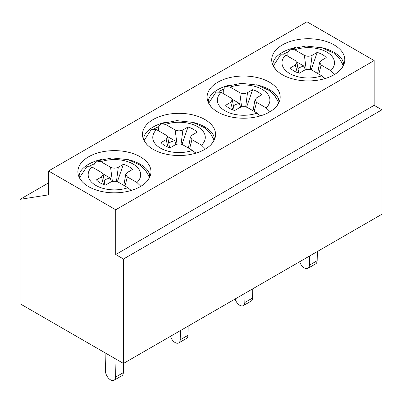 <?xml version="1.0" encoding="UTF-8"?>
<svg xmlns="http://www.w3.org/2000/svg" width="402" height="402" viewBox="0 0 402 402"><rect width="100%" height="100%" fill="white"/><g stroke="black" fill="none" stroke-linecap="round" stroke-linejoin="round"><path stroke-width="0.6" d="M146.76 181.563A36.547 21.1 -0 0 0 114.424 150.629A36.547 21.1 -0 0 0 82.093 181.563A36.547 21.1 -0 0 0 88.586 186.649A36.547 21.1 -0 0 0 146.76 181.563C148.243 179.116 152.479 176.342 146.76 169.353A36.547 21.1 0 0 0 126.952 159.363M101.907 159.363A36.547 21.1 0 0 0 82.093 169.353C76.37 176.342 80.611 179.116 82.093 181.563M275.973 106.962A36.547 21.1 -0 0 0 243.642 76.028A36.547 21.1 -0 0 0 211.306 106.962A36.547 21.1 -0 0 0 217.799 112.047A36.547 21.1 -0 0 0 275.973 106.962C277.455 104.515 281.696 101.741 275.973 94.751A36.547 21.1 0 0 0 256.164 84.762M231.12 84.762A36.547 21.1 0 0 0 211.306 94.751C205.588 101.741 209.824 104.515 211.306 106.962M211.367 144.263A36.547 21.1 -0 0 0 179.036 113.329A36.547 21.1 -0 0 0 146.7 144.263A36.547 21.1 -0 0 0 153.192 149.348A36.547 21.1 -0 0 0 211.367 144.263C212.849 141.816 217.09 139.042 211.367 132.052A36.547 21.1 0 0 0 191.558 122.062M166.513 122.062A36.547 21.1 0 0 0 146.7 132.052C140.981 139.042 145.217 141.816 146.7 144.263M123.469 259.014L381.9 109.811L374.146 105.334L374.146 60.571L306.957 21.778L48.526 170.981L48.526 194.854L20.1 199.332L20.1 303.771L123.469 363.453L123.469 259.014L115.721 254.536L374.146 105.334M123.469 363.453L381.9 214.251L381.9 109.811M115.721 254.536L115.721 209.774L374.146 60.571M115.721 209.774L48.526 170.981M282.405 74.747A36.547 21.1 -0 0 0 340.579 69.662A36.547 21.1 -0 0 0 308.249 38.728A36.547 21.1 -0 0 0 275.918 69.662A36.547 21.1 -0 0 0 282.405 74.747M20.1 199.332L48.526 182.92M340.579 69.662C342.067 67.214 346.303 64.441 340.579 57.451A36.547 21.1 0 0 0 320.771 47.461M295.731 47.461A36.547 21.1 0 0 0 275.918 57.451C270.194 64.441 274.43 67.214 275.918 69.662M299.716 261.702A7.135 4.12 -120 0 0 307.937 268.32L315.691 263.843A7.135 4.12 -120 0 0 317.168 260.727L317.379 251.501M307.937 268.32A7.135 4.12 -120 0 0 309.414 265.204L309.625 255.979M170.503 336.303A7.135 4.12 -120 0 0 178.724 342.921L186.478 338.444A7.135 4.12 -120 0 0 187.95 335.328L188.166 326.102M178.724 342.921A7.135 4.12 -120 0 0 180.202 339.806L180.413 330.58M235.11 299.003A7.135 4.12 -120 0 0 243.331 305.62L251.084 301.143A7.135 4.12 -120 0 0 252.562 298.028L252.773 288.802M243.331 305.62A7.135 4.12 -120 0 0 244.808 302.505L245.019 293.279M105.093 352.845L105.51 371.282A7.135 4.12 -120 0 0 108.681 378.372A7.135 4.12 -120 0 0 114.118 380.222L121.871 375.744A7.135 4.12 -120 0 0 123.344 372.629L123.56 363.403M114.118 380.222A7.135 4.12 -120 0 0 115.59 377.106L116.007 359.142M89.762 166.071A35.175 20.311 180 0 1 94.179 163.946L93.962 168.116M131.549 190.367L130.504 189.764M116.449 181.493L118.299 167.252L123.379 164.323L117.374 181.749M124.977 186.025L127.344 176.945L125.836 174.398L127.344 172.478L132.424 169.543A20.1 11.603 0 0 0 123.379 164.323M102.822 173.78L110.163 178.021A13.08 7.553 0 0 0 104.163 180.478M118.299 182.166C115.741 180.985 113.158 180.985 110.555 182.166L105.475 185.101A20.1 11.603 0 0 1 96.43 179.88L101.51 176.945L103.023 174.398L101.51 172.478L91.897 166.925A26.256 15.16 0 0 0 95.862 185.433A26.256 15.16 0 0 0 127.911 187.719L118.299 182.166M127.911 187.719L131.173 190.483M103.46 184.438L101.51 176.945M112.404 181.488L110.555 167.252C113.113 168.433 115.691 168.433 118.299 167.252M110.163 178.021L111.48 181.749M127.344 176.945L136.956 182.498A26.256 15.16 0 0 0 132.992 163.991A26.256 15.16 0 0 0 100.942 161.704L110.555 167.252M100.942 161.704L96.555 161.041L94.179 163.946M79.621 177.614L86.822 166.664L91.897 166.925M140.856 186.302L136.956 182.498M196.161 153.067L195.111 152.464M154.368 128.771A35.175 20.311 180 0 1 158.785 126.645L158.569 130.816M189.583 148.725L191.95 139.645L190.442 137.097L191.95 135.178L197.03 132.243A20.1 11.603 0 0 0 187.985 127.022L181.98 144.449M192.518 150.418L182.905 144.866C180.347 143.685 177.769 143.685 175.161 144.866L170.081 147.8A20.1 11.603 0 0 1 161.036 142.579L166.116 139.645L167.629 137.097L166.116 135.178L156.504 129.625A26.256 15.16 0 0 0 160.468 148.132A26.256 15.16 0 0 0 192.518 150.418L195.779 153.182M181.056 144.192L182.905 129.952L187.985 127.022M167.428 136.479L174.769 140.72A13.08 7.553 0 0 0 168.77 143.177M168.071 147.137L166.116 139.645M177.011 144.187L175.161 129.952C177.719 131.132 180.302 131.132 182.905 129.952M174.769 140.72L176.086 144.449M191.95 139.645L201.563 145.197A26.256 15.16 0 0 0 197.598 126.69A26.256 15.16 0 0 0 165.549 124.404L175.161 129.952M165.549 124.404L161.162 123.741L158.785 126.645M144.228 140.313L151.428 129.364L156.504 129.625M205.462 149.001L201.563 145.197M247.511 107.565C244.954 106.384 242.376 106.384 239.768 107.565L234.688 110.5A20.1 11.603 0 0 1 225.643 105.279L230.723 102.344L232.235 99.796L230.723 97.877L221.11 92.324A26.256 15.16 0 0 0 225.075 110.831A26.256 15.16 0 0 0 257.124 113.118L247.511 107.565M245.667 106.892L247.511 92.651L252.592 89.721L246.587 107.148M257.124 113.118L260.385 115.882M254.19 111.424L256.556 102.344L255.049 99.796L256.556 97.877L261.637 94.942A20.1 11.603 0 0 0 252.592 89.721M232.034 99.178L239.376 103.42A13.08 7.553 0 0 0 233.381 105.877M218.974 91.47A35.175 20.311 180 0 1 223.391 89.344L223.175 93.515M260.767 115.766L259.717 115.163M232.678 109.836L230.723 102.344M241.617 106.887L239.768 92.651C242.326 93.832 244.908 93.832 247.511 92.651M239.376 103.42L240.697 107.148M256.556 102.344L266.169 107.897A26.256 15.16 0 0 0 262.21 89.39A26.256 15.16 0 0 0 230.155 87.103L239.768 92.651M230.155 87.103L225.768 86.44L223.391 89.344M208.834 103.012L216.04 92.063L221.11 92.324M270.074 111.701L266.169 107.897M283.581 54.169A35.175 20.311 180 0 1 287.998 52.044L287.782 56.215M325.374 78.465L324.324 77.862M310.274 69.591L312.118 55.35L317.198 52.421L311.193 69.847M296.641 61.878L303.982 66.119L305.304 69.847M306.223 69.586L304.374 55.35C306.932 56.531 309.515 56.531 312.118 55.35M334.68 74.4L330.776 70.596A26.256 15.16 0 0 0 326.816 52.089A26.256 15.16 0 0 0 294.761 49.803L304.374 55.35M294.761 49.803L290.375 49.139L287.998 52.044M297.284 72.536L295.329 65.044L296.842 62.496L295.329 60.576L285.716 55.024A26.256 15.16 0 0 0 289.681 73.531A26.256 15.16 0 0 0 321.731 75.817L324.992 78.581M273.44 65.712L280.646 54.762L285.716 55.024M317.198 52.421A20.1 11.603 0 0 1 326.243 57.642L321.163 60.576L319.655 62.496L321.163 65.044L330.776 70.596M321.731 75.817L312.118 70.265C309.56 69.084 306.982 69.084 304.374 70.265L299.294 73.199A20.1 11.603 0 0 1 290.249 67.978L295.329 65.044M303.982 66.119A13.08 7.553 0 0 0 297.988 68.576M318.801 74.124L321.163 65.044M309.414 265.204L317.168 260.727M180.202 339.806L187.95 335.328M244.808 302.505L252.562 298.028M115.59 377.106L123.344 372.629M125.761 174.388L123.831 185.362M103.093 174.388L104.952 184.945M149.232 177.614L148.67 175.83L145.499 170.232L139.876 165.006L128.253 159.705L112.158 157.921L96.555 161.041M190.367 137.087L188.437 148.062M167.699 137.087L169.559 147.645M213.839 140.313L213.276 138.524L210.105 132.931L204.482 127.705L192.859 122.404L176.764 120.62L161.162 123.741M254.974 99.786L253.044 110.761M232.311 99.786L234.165 110.344M278.445 103.012L277.888 101.224L274.712 95.631L269.089 90.405L257.466 85.103L241.371 83.32L225.768 86.44M343.057 65.712L342.494 63.923L339.318 58.33L333.695 53.104L322.072 47.803L305.982 46.019L290.375 49.139M319.58 62.486L317.65 73.46M296.917 62.486L298.771 73.043"/></g></svg>
